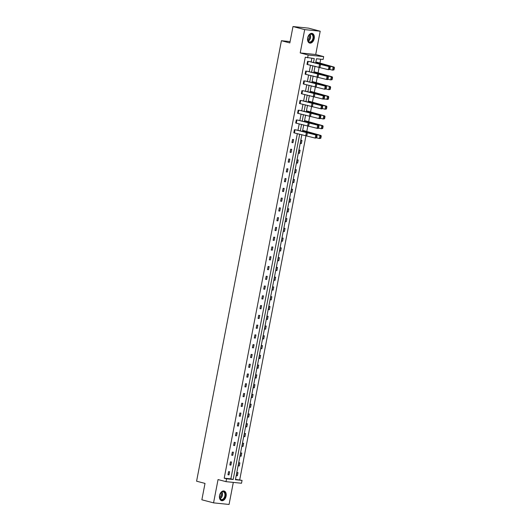 <?xml version="1.0" encoding="UTF-8"?>
<svg xmlns="http://www.w3.org/2000/svg" width="531" height="531" viewBox="0 0 531 531"><rect width="100%" height="100%" fill="white"/><g stroke="black" fill="none" stroke-linecap="round" stroke-linejoin="round"><path stroke-width="0.8" d="M219.555 495.489A4.991 3.266 -75.3 0 1 224.089 491.002A4.991 3.266 -75.3 0 1 226.093 496.16A4.991 3.266 -75.3 0 1 221.553 500.653A4.991 3.266 -75.3 0 1 219.555 495.489M307.668 37.913A4.991 3.266 -75.3 0 1 312.208 33.42A4.991 3.266 -75.3 0 1 314.206 38.584A4.991 3.266 -75.3 0 1 309.673 43.071A4.991 3.266 -75.3 0 1 307.668 37.913M235.485 479.34L242.056 480.389L241.512 483.243L226 481.65L218.049 479.559L213.562 502.864L201.86 499.79L205.012 483.409L196.589 481.199L281.417 40.714L289.84 42.925L292.993 26.55L308.504 28.136L320.2 31.21L304.688 29.623L300.201 52.921L308.159 55.012L323.671 56.605L323.12 59.452L316.476 58.768L315.666 62.99M292.993 26.55L304.688 29.623M213.562 502.864L229.067 504.45L233.315 482.4M300.201 52.921L315.713 54.514L320.2 31.21M315.713 54.514L323.671 56.605M239.72 479.778L306.002 135.584M306.772 131.582L307.88 125.814M308.65 121.811L309.765 116.043M310.535 112.041L311.644 106.273M312.414 102.271L313.529 96.503M314.299 92.5L315.407 86.732M316.177 82.73L317.292 76.962M318.062 72.959L319.171 67.191M319.941 63.189L320.711 59.206M290.092 41.604L281.417 40.714M231.496 461.977L230.454 461.87L229.85 465.003L230.899 465.11L231.496 461.977M235.26 442.436L234.217 442.33L233.613 445.463L234.662 445.569L235.26 442.436M239.023 422.895L237.974 422.789L237.377 425.922L238.419 426.028L239.023 422.895M242.786 403.354L241.738 403.248L241.14 406.381L242.182 406.487L242.786 403.354M246.55 383.813L245.501 383.707L244.897 386.84L245.946 386.946L246.55 383.813M250.313 364.273L249.265 364.166L248.661 367.299L249.709 367.406L250.313 364.273M254.077 344.732L253.028 344.626L252.424 347.759L253.473 347.865L254.077 344.732M257.84 325.191L256.792 325.085L256.188 328.218L257.236 328.324L257.84 325.191M261.604 305.65L260.555 305.544L259.951 308.677L261 308.783L261.604 305.65M265.367 286.109L264.319 286.003L263.715 289.136L264.763 289.242L265.367 286.109M269.131 266.569L268.082 266.462L267.478 269.595L268.527 269.702L269.131 266.569M272.894 247.028L271.845 246.922L271.241 250.055L272.29 250.161L272.894 247.028M276.658 227.487L275.609 227.381L275.005 230.514L276.054 230.62L276.658 227.487M280.414 207.946L279.372 207.84L278.768 210.973L279.817 211.079L280.414 207.946M284.178 188.405L283.136 188.299L282.532 191.432L283.581 191.538L284.178 188.405M287.941 168.865L286.893 168.758L286.295 171.891L287.337 171.998L287.941 168.865M291.705 149.324L290.656 149.218L290.059 152.351L291.101 152.457L291.705 149.324M295.468 129.783L315.812 134.954L308.511 132.777A4.799 0.372 10.9 0 0 307.037 132.411L295.468 129.783M294.433 129.683L293.816 132.81L294.42 129.677M299.232 110.242L319.569 115.413L312.274 113.236A4.799 0.372 10.9 0 0 310.801 112.871L299.232 110.242M297.579 113.269L298.183 110.136L297.592 113.269L318.972 118.546L319.569 115.413L320.385 116.077L319.967 118.274L320.419 118.32L320.837 116.13L320.385 116.077M302.995 90.701L323.333 95.872L316.038 93.695A4.799 0.372 10.9 0 0 314.564 93.33L302.995 90.701M301.96 90.602L301.356 93.728L301.947 90.595M306.759 71.161L327.096 76.331L319.801 74.154A4.799 0.372 10.9 0 0 318.328 73.789L306.759 71.161M305.119 74.187L305.71 71.054L305.119 74.187L326.492 79.464L327.096 76.331L327.912 76.995L327.494 79.192L327.946 79.238L328.364 77.048L327.912 76.995M313.496 62.499L314.252 58.543L305.272 57.248L224.208 478.185L230.852 478.869L297.34 133.62M297.964 130.354L299.219 123.849M299.849 120.583L301.104 114.079M301.727 110.813L302.982 104.308M303.613 101.043L304.867 94.538M305.491 91.272L306.745 84.768M307.376 81.502L308.63 74.997M309.254 71.731L310.509 65.227M311.139 61.961L311.843 58.297M308.637 61.39L328.981 66.561L321.68 64.384A4.799 0.372 10.9 0 0 320.206 64.019L308.637 61.39M307.602 61.291L306.998 64.417L307.595 61.284M304.874 80.931L325.218 86.102L317.916 83.925A4.799 0.372 10.9 0 0 316.443 83.559L304.874 80.931M303.838 80.831L303.234 83.958L303.832 80.825M301.117 100.472L321.454 105.642L314.153 103.465A4.799 0.372 10.9 0 0 312.679 103.1L301.117 100.472M299.471 103.499L300.068 100.366L299.471 103.499L320.85 108.775L321.454 105.642L322.271 106.306L321.846 108.503L322.297 108.55L322.722 106.359L322.271 106.306M297.353 120.013L317.691 125.183L310.389 123.006A4.799 0.372 10.9 0 0 308.916 122.641L297.353 120.013M295.701 123.039L296.305 119.906L295.707 123.039L317.087 128.316L317.691 125.183L318.507 125.847L318.082 128.044L318.534 128.09L318.958 125.9L318.507 125.847M293.59 139.553L292.541 139.447L291.937 142.58L292.986 142.686L293.59 139.553M289.826 159.094L288.778 158.988L288.174 162.121L289.222 162.227L289.826 159.094M286.063 178.635L285.014 178.529L284.41 181.662L285.459 181.768L286.063 178.635M282.3 198.176L281.251 198.07L280.647 201.203L281.695 201.309L282.3 198.176M278.536 217.717L277.487 217.61L276.883 220.743L277.932 220.85L278.536 217.717M274.773 237.257L273.724 237.151L273.12 240.284L274.169 240.39L274.773 237.257M271.009 256.798L269.96 256.692L269.356 259.825L270.405 259.931L271.009 256.798M267.246 276.339L266.197 276.233L265.6 279.366L266.642 279.472L267.246 276.339M263.482 295.88L262.433 295.774L261.836 298.907L262.878 299.013L263.482 295.88M259.719 315.421L258.677 315.314L258.073 318.447L259.121 318.554L259.719 315.421M255.955 334.961L254.913 334.855L254.309 337.988L255.358 338.094L255.955 334.961M252.198 354.502L251.15 354.396L250.546 357.529L251.594 357.635L252.198 354.502M248.435 374.043L247.386 373.937L246.782 377.07L247.831 377.176L248.435 374.043M244.672 393.584L243.623 393.478L243.019 396.611L244.068 396.717L244.672 393.584M240.908 413.125L239.859 413.018L239.255 416.151L240.304 416.258L240.908 413.125M237.145 432.665L236.096 432.559L235.492 435.692L236.541 435.798L237.145 432.665M233.381 452.206L232.332 452.1L231.728 455.233L232.777 455.339L233.381 452.206M229.618 471.747L228.569 471.641L227.965 474.774L229.014 474.88L229.618 471.747M307.608 57.866L308.159 55.012M226 481.65L226.551 478.803L233.195 479.486L299.696 134.151M224.208 478.185L226.551 478.803M300.32 130.891L301.575 124.38M302.205 121.121L303.46 114.61M304.084 111.351L305.338 104.839M305.969 101.58L307.223 95.069M307.847 91.81L309.102 85.299M309.732 82.039L310.98 75.528M311.611 72.269L312.865 65.758M301.867 134.642L235.412 479.712L242.056 480.389M315.036 66.249L313.781 72.76M313.151 76.019L311.903 82.531M311.272 85.79L310.018 92.301M309.394 95.56L308.139 102.071M307.509 105.33L306.254 111.842M305.63 115.101L304.376 121.612M303.745 124.871L302.491 131.383M236.348 475.63L236.952 472.504L238.001 472.61L237.397 475.736L236.348 475.63M238.233 465.86L238.837 462.733L239.886 462.84L239.282 465.966L238.233 465.86M240.112 456.089L240.716 452.963L241.764 453.069L241.16 456.195L240.112 456.089M241.997 446.319L242.601 443.193L243.643 443.299L243.045 446.425L241.997 446.319M243.875 436.548L244.479 433.422L245.528 433.528L244.924 436.655L243.875 436.548M245.76 426.778L246.357 423.652L247.406 423.758L246.809 426.884L245.76 426.778M247.638 417.008L248.242 413.881L249.291 413.988L248.687 417.12L247.638 417.008M249.524 407.237L250.121 404.111L251.17 404.217L250.566 407.35L249.524 407.237M251.402 397.467L252.006 394.341L253.055 394.447L252.451 397.58L251.402 397.467M253.28 387.696L253.884 384.57L254.933 384.676L254.329 387.809L253.28 387.696M255.165 377.926L255.769 374.8L256.818 374.906L256.214 378.039L255.165 377.926M257.044 368.156L257.648 365.029L258.697 365.136L258.093 368.268L257.044 368.156M258.929 358.385L259.533 355.259L260.582 355.365L259.978 358.498L258.929 358.385M260.807 348.615L261.411 345.489L262.46 345.595L261.856 348.728L260.807 348.615M262.692 338.844L263.296 335.718L264.345 335.824L263.741 338.957L262.692 338.844M264.571 329.074L265.175 325.948L266.223 326.054L265.619 329.187L264.571 329.074M266.456 319.304L267.06 316.177L268.102 316.284L267.505 319.416L266.456 319.304M268.334 309.533L268.938 306.407L269.987 306.513L269.383 309.646L268.334 309.533M270.219 299.763L270.817 296.637L271.865 296.743L271.268 299.876L270.219 299.763M272.098 289.992L272.702 286.866L273.75 286.972L273.146 290.105L272.098 289.992M273.983 280.222L274.58 277.096L275.629 277.202L275.025 280.335L273.983 280.222M275.861 270.452L276.465 267.325L277.514 267.432L276.91 270.564L275.861 270.452M277.74 260.681L278.344 257.555L279.392 257.661L278.788 260.794L277.74 260.681M279.625 250.911L280.229 247.785L281.277 247.891L280.673 251.024L279.625 250.911M281.503 241.14L282.107 238.014L283.156 238.12L282.552 241.253L281.503 241.14M283.388 231.37L283.992 228.244L285.041 228.35L284.437 231.483L283.388 231.37M285.266 221.6L285.87 218.473L286.919 218.58L286.315 221.712L285.266 221.6M287.152 211.829L287.756 208.703L288.804 208.809L288.2 211.942L287.152 211.829M289.03 202.059L289.634 198.933L290.683 199.039L290.079 202.172L289.03 202.059M290.915 192.288L291.519 189.162L292.561 189.268L291.964 192.401L290.915 192.288M292.793 182.518L293.397 179.392L294.446 179.498L293.842 182.631L292.793 182.518M294.678 172.748L295.282 169.621L296.325 169.728L295.727 172.86L294.678 172.748M296.557 162.977L297.161 159.851L298.21 159.957L297.606 163.09L296.557 162.977M298.442 153.207L299.039 150.081L300.088 150.187L299.484 153.32L298.442 153.207M300.32 143.436L300.924 140.31L301.973 140.416L301.369 143.549L300.32 143.436M320.817 138.286L319.41 138.531L320.007 135.398L310.409 132.969A4.799 0.372 -169.1 0 1 309.228 132.637L302.816 130.54L302.643 131.416L302.803 130.54L303.851 130.646L320.97 135.485L321.235 136.095L320.857 136.055L320.432 138.252L320.817 138.286L321.235 136.095M322.695 128.515L321.288 128.761L321.892 125.628L312.294 123.199A4.799 0.372 -169.1 0 1 311.106 122.867L304.694 120.769L304.529 121.645L304.688 120.769L305.743 120.876L322.855 125.714L323.12 126.325L322.735 126.285L322.31 128.482L322.695 128.515L323.12 126.325M306.4 111.875L306.566 110.999L307.615 111.105L324.733 115.944L324.999 116.554L324.614 116.515L324.195 118.712L324.58 118.745L324.999 116.554M326.459 108.974L325.052 109.22L325.656 106.087L316.058 103.658A4.799 0.372 -169.1 0 1 314.87 103.326L308.458 101.229L308.292 102.105L308.451 101.229L309.5 101.335L326.618 106.173L326.884 106.784L326.499 106.744L326.074 108.941L326.459 108.974L326.884 106.784M328.344 99.204L326.93 99.45L327.534 96.317L317.936 93.887A4.799 0.372 -169.1 0 1 316.748 93.556L310.343 91.458L310.17 92.334L310.33 91.458L311.385 91.564L328.497 96.403L328.762 97.014L328.377 96.974L327.959 99.171L328.344 99.204L328.762 97.014M312.042 82.564L312.215 81.688L313.263 81.794L330.375 86.633L330.647 87.243L330.262 87.203L329.837 89.4L330.222 89.434L330.647 87.243M314.093 71.917L313.934 72.793L314.093 71.917L315.142 72.024L332.26 76.862L332.525 77.473L332.14 77.433L331.722 79.63L332.107 79.663L332.525 77.473M333.986 69.893L332.579 70.138L333.183 67.006L323.585 64.576A4.799 0.372 -169.1 0 1 322.397 64.244L315.985 62.147L315.819 63.023L315.978 62.147L317.034 62.253L334.138 67.092L334.411 67.703L334.026 67.663L333.601 69.86L333.986 69.893L334.411 67.703M230.852 478.869L233.195 479.486M291.97 142.421L292.986 142.686M300.354 143.277L301.369 143.549M290.085 152.191L291.101 152.457M298.468 153.047L299.484 153.32M288.207 161.962L289.222 162.227M296.59 162.818L297.606 163.09M286.322 171.732L287.337 171.998M294.705 172.588L295.727 172.86M284.443 181.502L285.459 181.768M292.827 182.359L293.842 182.631M282.558 191.273L283.581 191.538M290.942 192.129L291.964 192.401M280.68 201.043L281.695 201.309M289.063 201.899L290.079 202.172M278.795 210.814L279.817 211.079M287.178 211.67L288.2 211.942M276.916 220.584L277.932 220.85M285.3 221.44L286.315 221.712M275.031 230.354L276.054 230.62M283.421 231.211L284.437 231.483M273.153 240.125L274.169 240.39M281.536 240.981L282.552 241.253M271.275 249.895L272.29 250.161M279.658 250.751L280.673 251.024M269.39 259.666L270.405 259.931M277.773 260.522L278.788 260.794M267.511 269.436L268.527 269.702M275.894 270.292L276.91 270.564M265.626 279.206L266.642 279.472M274.009 280.063L275.025 280.335M263.748 288.977L264.763 289.242M272.131 289.833L273.146 290.105M261.863 298.747L262.878 299.013M270.246 299.603L271.268 299.876M259.984 308.518L261 308.783M268.367 309.374L269.383 309.646M258.099 318.288L259.121 318.554M266.482 319.144L267.505 319.416M256.221 328.058L257.236 328.324M264.604 328.915L265.619 329.187M254.336 337.829L255.358 338.094M262.719 338.685L263.741 338.957M252.457 347.599L253.473 347.865M260.84 348.455L261.856 348.728M250.572 357.37L251.594 357.635M258.962 358.226L259.978 358.498M248.694 367.14L249.709 367.406M257.077 367.996L258.093 368.268M246.815 376.91L247.831 377.176M255.199 377.767L256.214 378.039M244.93 386.681L245.946 386.946M253.314 387.537L254.329 387.809M243.052 396.451L244.068 396.717M251.435 397.307L252.451 397.58M241.167 406.222L242.182 406.487M249.55 407.078L250.566 407.35M239.289 415.992L240.304 416.258M247.672 416.848L248.687 417.12M237.403 425.762L238.419 426.028M245.787 426.619L246.809 426.884M235.525 435.533L236.541 435.798M243.908 436.389L244.924 436.655M233.64 445.303L234.662 445.569M242.023 446.159L243.045 446.425M231.762 455.074L232.777 455.339M240.145 455.93L241.16 456.195M229.877 464.844L230.899 465.11M238.26 465.7L239.282 465.966M227.998 474.614L229.014 474.88M236.381 475.471L237.397 475.736M329.824 69.468L328.377 69.694L328.981 66.561L329.797 67.225L329.373 69.422L329.824 69.468L330.249 67.278L329.797 67.225M306.998 64.417L328.377 69.694L329.373 69.422M330.249 67.278L330.109 66.694M333.601 69.86L332.579 70.138L329.831 69.442M334.026 67.663L333.183 67.006L334.138 67.092M327.946 79.238L327.627 79.597L326.492 79.464L327.494 79.192M328.364 77.048L328.231 76.464M326.061 89.009L324.614 89.235L325.218 86.102L326.034 86.765L325.609 88.962L326.061 89.009L326.485 86.819L326.034 86.765M303.234 83.958L324.614 89.235L325.609 88.962M326.485 86.819L326.346 86.234M332.107 79.663L330.694 79.909L327.952 79.212M331.722 79.63L330.694 79.909L331.298 76.776L321.7 74.347A4.799 0.372 -169.1 0 1 320.512 74.015L314.106 71.917M332.14 77.433L331.298 76.776L332.26 76.862M330.222 89.434L328.815 89.679L326.067 88.982M312.055 82.564L312.221 81.688L318.633 83.785A4.799 0.372 -169.1 0 0 319.821 84.117L330.375 86.633M329.837 89.4L328.815 89.679L329.419 86.546L330.262 87.203M309.852 34.342A4.321 2.828 -75.3 0 1 313.423 36.287A4.321 2.828 -75.3 0 1 311.272 41.956A4.321 2.828 -75.3 0 1 307.648 39.626A4.321 2.828 -75.3 0 1 308.75 35.431A4.321 2.828 -75.3 0 1 309.852 34.342M307.641 39.54A3.996 2.615 104.7 0 0 309.314 41.956A3.996 2.615 104.7 0 0 310.987 41.61A3.996 2.615 104.7 0 0 313.051 37.528A3.996 2.615 104.7 0 0 311.345 34.223A3.996 2.615 104.7 0 0 309.673 34.561A3.996 2.615 104.7 0 0 308.703 35.504M308.982 35.159A3.146 2.058 -75.3 0 1 307.721 39.978M309.321 42.951A4.958 3.246 104.7 0 0 311.378 42.52A4.958 3.246 104.7 0 0 313.934 37.469A4.958 3.246 104.7 0 0 311.843 33.36M221.739 491.925A4.321 2.828 -75.3 0 1 225.303 493.863A4.321 2.828 -75.3 0 1 223.159 499.532A4.321 2.828 -75.3 0 1 219.535 497.202A4.321 2.828 -75.3 0 1 220.637 493.014A4.321 2.828 -75.3 0 1 221.739 491.925M219.522 497.116A3.996 2.615 104.7 0 0 221.195 499.532A3.996 2.615 104.7 0 0 222.867 499.193A3.996 2.615 104.7 0 0 224.932 495.111A3.996 2.615 104.7 0 0 223.232 491.799A3.996 2.615 104.7 0 0 221.553 492.144A3.996 2.615 104.7 0 0 220.584 493.087M220.869 492.735A3.146 2.058 -75.3 0 1 219.602 497.56M221.201 500.527A4.958 3.246 104.7 0 0 223.266 500.096A4.958 3.246 104.7 0 0 225.821 495.051A4.958 3.246 104.7 0 0 223.724 490.936M327.959 99.171L322.735 99.005L323.333 95.872L324.149 96.536L323.731 98.733L324.182 98.779L324.6 96.589L324.149 96.536M301.356 93.728L322.735 99.005L323.731 98.733M324.6 96.589L324.468 96.005M328.377 96.974L327.534 96.317L328.497 96.403M322.297 108.55L321.978 108.908L320.85 108.775L321.846 108.503M322.722 106.359L322.582 105.775M326.074 108.941L325.052 109.22L322.304 108.523M326.499 106.744L325.656 106.087L326.618 106.173M320.419 118.32L320.1 118.678L318.972 118.546L319.967 118.274M320.837 116.13L320.704 115.546M324.58 118.745L323.167 118.99L320.425 118.294M306.566 110.999L312.991 113.096A4.799 0.372 -169.1 0 0 314.173 113.428L324.733 115.944M324.195 118.712L323.167 118.99L323.771 115.858L324.614 116.515M318.534 128.09L318.215 128.449L317.087 128.316L318.082 128.044M318.958 125.9L318.819 125.316M322.31 128.482L321.288 128.761L318.54 128.064M322.735 126.285L321.892 125.628L322.855 125.714M316.655 137.861L315.208 138.087L315.812 134.954L316.622 135.617L316.204 137.814L316.655 137.861L317.08 135.671L316.622 135.617M293.829 132.81L315.208 138.087L316.204 137.814M317.08 135.671L316.941 135.086M320.432 138.252L319.41 138.531L316.662 137.834M320.857 136.055L320.007 135.398L320.97 135.485M319.569 64.012L318.965 67.145M320.551 64.258L319.947 67.384M308.172 61.43L307.568 64.556M315.938 63.05L316.111 62.18M317.684 73.782L317.08 76.915M318.666 74.028L318.062 77.154M306.294 71.2L305.69 74.327M315.806 83.553L315.202 86.686M316.788 83.798L316.184 86.925M304.409 80.971L303.812 84.097M314.06 72.82L314.226 71.951M312.175 82.59L312.347 81.721M309.998 34.376A3.996 2.615 -75.3 0 1 308.551 40.973A3.996 2.615 -75.3 0 1 308.219 41.152M308.073 40.927A3.87 2.529 104.7 0 0 308.299 40.794A3.87 2.529 104.7 0 0 309.759 34.508M221.885 491.958A3.996 2.615 -75.3 0 1 220.431 498.549A3.996 2.615 -75.3 0 1 220.106 498.735M219.96 498.503A3.87 2.529 104.7 0 0 220.179 498.377A3.87 2.529 104.7 0 0 221.646 492.084M313.921 93.323L313.323 96.456M314.903 93.569L314.306 96.695M302.531 90.741L301.927 93.868M310.296 92.361L310.462 91.491M312.042 103.094L311.438 106.227M313.024 103.339L312.42 106.465M300.646 100.512L300.048 103.638M308.418 102.131L308.584 101.262M310.157 112.864L309.56 115.997M311.139 113.11L310.542 116.236M298.767 110.282L298.163 113.408M306.407 111.875L306.579 110.999M306.533 111.902L306.699 111.032M308.279 122.634L307.675 125.767M309.261 122.88L308.657 126.006M296.889 120.052L296.285 123.179M304.655 121.672L304.821 120.802M306.4 132.405L305.796 135.538M307.383 132.65L306.779 135.777M295.004 129.823L294.4 132.949M302.77 131.442L302.935 130.573"/></g></svg>
